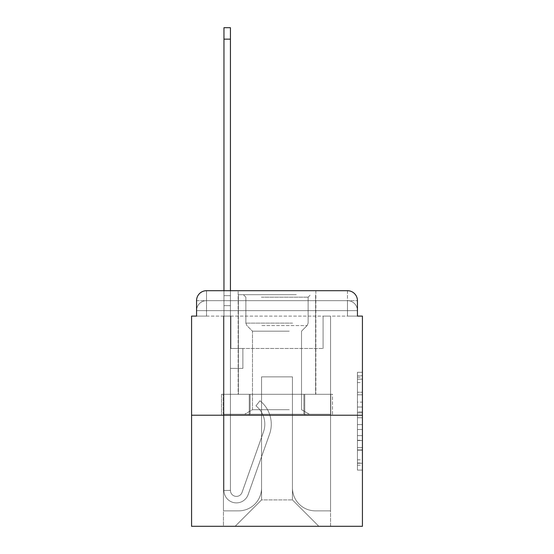 <?xml version="1.0" encoding="UTF-8"?>
<svg xmlns="http://www.w3.org/2000/svg" width="554" height="554" viewBox="0 0 554 554"><rect width="100%" height="100%" fill="white"/><g stroke="black" fill="none" stroke-linecap="round" stroke-linejoin="round"><path stroke-width="0.42" stroke-dasharray="2.77 2.08" d="M357.441 402.135L357.441 417.778L362.427 417.778L362.427 465.201L362.427 377.198L362.427 417.778L357.441 417.778L357.441 375.73L357.441 470.09L357.441 372.309L357.441 463.248L362.427 463.248L357.441 463.248L362.427 463.248L357.441 463.248L357.441 447.604L357.441 470.09L362.427 470.09L362.427 372.309L362.427 463.006L362.427 424.62L357.441 424.62L362.427 424.62L362.427 447.604L362.427 379.151L357.441 379.151L362.427 379.151L362.427 470.09L362.427 377.198L362.427 470.09L357.441 470.09L357.441 372.309L362.427 372.309L362.427 377.198L362.427 372.309L362.427 377.198L362.427 372.309L362.427 375.73L362.427 372.309L357.441 372.309L357.441 379.151L362.427 379.151L357.441 379.151L357.441 402.135L362.427 402.135M196.559 316.099L206.517 316.099L196.559 316.099L206.517 316.099L196.559 316.099L196.559 310.621L347.483 310.621L196.559 310.621L206.517 310.621L206.517 300.663L347.483 300.663L206.517 300.663L347.483 300.663L347.483 310.621L357.441 310.621L347.483 310.621L347.483 300.663L347.483 310.621L357.441 310.621L347.483 310.621L357.441 310.621L347.483 310.621L357.441 310.621L347.483 310.621L357.441 310.621L347.483 310.621L357.441 310.621L347.483 310.621L357.441 310.621L347.483 310.621L357.441 310.621L347.483 310.621L357.441 310.621L347.483 310.621L357.441 310.621L347.483 310.621L347.483 300.663L347.483 310.621L347.483 300.663L347.483 310.621L347.483 300.663L347.483 310.621L347.483 300.663L347.483 310.621L347.483 300.663L347.483 310.621L347.483 300.663L347.483 310.621L347.483 300.663L347.483 310.621L347.483 300.663L347.483 310.621L347.483 300.663L357.441 300.663L196.559 300.663A9.965 9.965 0 0 1 206.517 290.698L347.483 290.698L206.517 290.698A9.965 9.965 0 0 0 196.559 300.663L206.517 300.663A9.965 9.965 0 0 0 196.559 310.621L206.517 310.621L206.517 300.663A9.965 9.965 0 0 0 196.559 310.621L206.517 310.621L196.559 310.621L206.517 310.621L196.559 310.621L206.517 310.621L196.559 310.621L206.517 310.621L196.559 310.621L206.517 310.621L196.559 310.621L206.517 310.621L196.559 310.621L206.517 310.621L196.559 310.621L196.559 316.099L196.559 310.621L196.559 316.099L196.559 310.621L196.559 316.099L196.559 310.621L196.559 316.099L196.559 310.621L196.559 316.099L191.573 316.099L191.573 526.3L362.427 526.3L362.427 316.099L357.441 316.099L357.441 300.663A9.965 9.965 0 0 0 347.483 290.698A9.965 9.965 0 0 1 357.441 300.663L357.441 316.099L196.559 316.099L196.559 300.663L196.559 316.099L357.441 316.099L347.483 316.099L357.441 316.099L347.483 316.099L357.441 316.099L347.483 316.099L357.441 316.099L347.483 316.099L357.441 316.099L347.483 316.099L357.441 316.099L347.483 316.099L357.441 316.099L347.483 316.099L357.441 316.099L347.483 316.099L357.441 316.099L347.483 316.099L357.441 316.099L347.483 316.099L347.483 300.663L347.483 316.099L347.483 310.621L347.483 316.099L347.483 310.621L347.483 316.099L347.483 310.621L347.483 316.099L347.483 310.621L347.483 316.099L347.483 310.621L347.483 316.099L347.483 310.621L347.483 316.099L347.483 310.621L347.483 316.099L347.483 310.621L347.483 316.099L347.483 310.621L347.483 316.099L347.483 310.621L347.483 316.099L357.441 316.099L357.441 310.621A9.965 9.965 0 0 0 347.483 300.663L347.483 290.698A9.965 9.965 0 0 1 357.441 300.663A9.965 9.965 0 0 0 347.483 290.698L347.483 300.663A9.965 9.965 0 0 1 357.441 310.621A9.965 9.965 0 0 0 347.483 300.663A9.965 9.965 0 0 1 357.441 310.621A9.965 9.965 0 0 0 347.483 300.663A9.965 9.965 0 0 1 357.441 310.621A9.965 9.965 0 0 0 347.483 300.663A9.965 9.965 0 0 1 357.441 310.621A9.965 9.965 0 0 0 347.483 300.663A9.965 9.965 0 0 1 357.441 310.621L357.441 316.099M315.849 290.698L315.849 394.303L238.151 394.303L315.849 394.303L238.151 394.303L238.151 290.698L315.849 290.698L238.151 290.698L315.849 290.698L238.151 290.698L315.849 290.698L315.849 394.303L238.151 394.303L238.151 290.698M362.427 411.913L362.427 407.024L362.427 411.913L357.441 411.913L357.441 392.232L357.441 450.167L357.441 435.624L362.427 435.624L357.441 435.624L357.441 470.09L362.427 470.09L357.441 470.09L362.427 470.09L357.441 470.09L357.441 372.309L362.427 372.309L357.441 372.309L362.427 372.309L357.441 372.309L357.441 411.913L362.427 411.913M191.573 415.223L362.427 415.223M223.954 290.698L230.429 290.698L230.429 295.677L230.429 27.7L230.429 348.48L242.881 348.48L230.429 348.48L242.881 348.48L230.429 348.48L230.429 490.435A5.976 5.976 0 0 0 242.036 492.43A5.976 5.976 0 0 1 230.429 490.435A5.976 5.976 0 0 0 242.036 492.43L263.455 432.009A23.413 23.413 0 0 0 255.941 405.853A23.413 23.413 0 0 1 263.455 432.009A23.413 23.413 0 0 0 255.941 405.853L259.964 400.777A29.888 29.888 0 0 1 269.556 434.17L248.144 494.597A12.451 12.451 0 0 1 223.954 490.435L223.954 295.677L230.429 295.677L230.429 27.7L230.429 348.48L230.429 27.7L230.429 348.48L242.881 348.48L242.881 368.403L242.881 348.48L242.881 368.403L230.429 368.403L230.429 490.435L223.954 490.435L223.954 295.677L230.429 295.677L230.429 27.7L223.954 27.7L223.954 305.642L223.954 295.677L230.429 295.677L230.429 305.642L230.429 295.677L223.954 295.677L230.429 295.677L223.954 295.677L223.954 27.7L223.954 305.642L223.954 295.677L230.429 295.677L223.954 295.677L230.429 295.677L223.954 295.677L223.954 27.7L223.954 305.642L223.954 295.677L230.429 295.677L223.954 295.677L230.429 295.677L223.954 295.677L223.954 27.7L223.954 305.642L223.954 295.677L230.429 295.677L223.954 295.677L230.429 295.677L223.954 295.677L223.954 39.154L223.954 305.642L230.429 305.642L230.429 348.48L242.881 348.48L230.429 348.48L230.429 368.403L230.429 295.677L223.954 295.677L230.429 295.677L223.954 295.677L230.429 295.677L230.429 348.48L242.881 348.48L230.429 348.48L242.881 348.48L242.881 368.403L230.429 368.403L230.429 490.435L223.954 490.435L223.954 305.642L230.429 305.642L230.429 490.435A5.976 5.976 0 0 0 242.036 492.43L263.455 432.009A23.413 23.413 0 0 0 255.941 405.853L259.964 400.777A29.888 29.888 0 0 1 269.556 434.17L248.144 494.597A12.451 12.451 0 0 1 223.954 490.435L223.954 305.642L230.429 305.642L230.429 348.48L242.881 348.48L242.881 368.403L230.429 368.403L230.429 348.48L242.881 348.48L230.429 348.48L230.429 490.435A5.976 5.976 0 0 0 242.036 492.43A5.976 5.976 0 0 1 230.429 490.435L223.954 490.435L223.954 305.642L230.429 305.642L230.429 348.48L242.881 348.48L230.429 348.48L242.881 348.48L242.881 368.403L230.429 368.403L230.429 490.435L223.954 490.435L223.954 305.642L230.429 305.642L230.429 368.403L230.429 348.48L242.881 348.48L242.881 368.403L242.881 348.48L230.429 348.48L242.881 348.48L230.429 348.48L230.429 490.435A5.976 5.976 0 0 0 242.036 492.43L263.455 432.009A23.413 23.413 0 0 0 255.941 405.853A23.413 23.413 0 0 1 263.455 432.009A23.413 23.413 0 0 0 255.941 405.853L259.964 400.777A29.888 29.888 0 0 1 269.556 434.17L248.144 494.597A12.451 12.451 0 0 1 223.954 490.435L223.954 305.642L230.429 305.642L230.429 490.435A5.976 5.976 0 0 0 242.036 492.43L263.455 432.009A23.413 23.413 0 0 0 255.941 405.853L259.964 400.777A29.888 29.888 0 0 1 269.556 434.17L248.144 494.597A12.451 12.451 0 0 1 223.954 490.435L223.954 305.642L230.429 305.642L223.954 305.642L230.429 305.642L223.954 305.642L230.429 305.642L223.954 305.642L223.954 490.435L223.954 290.698M292.443 487.949A22.915 22.915 0 0 0 315.351 510.857A22.915 22.915 0 0 1 292.443 487.949L292.443 376.872L292.443 487.949A22.915 22.915 0 0 0 315.351 510.857L330.544 510.857L315.351 510.857A22.915 22.915 0 0 1 292.443 487.949L292.443 376.872L261.557 376.872L292.443 376.872L292.443 487.949A22.915 22.915 0 0 0 315.351 510.857L330.544 510.857L315.351 510.857A22.915 22.915 0 0 1 292.443 487.949L292.443 376.872L261.557 376.872L261.557 487.949L261.557 376.872L292.443 376.872L292.443 487.949A22.915 22.915 0 0 0 315.351 510.857L330.544 510.857L315.351 510.857A22.915 22.915 0 0 1 292.443 487.949L292.443 376.872L261.557 376.872L261.557 487.949A22.915 22.915 0 0 1 238.649 510.857A22.915 22.915 0 0 0 261.557 487.949L261.557 376.872L292.443 376.872L292.443 487.949A22.915 22.915 0 0 0 315.351 510.857L330.544 510.857L315.351 510.857A22.915 22.915 0 0 1 292.443 487.949L292.443 376.872L261.557 376.872L261.557 487.949A22.915 22.915 0 0 1 238.649 510.857L223.456 510.857L238.649 510.857A22.915 22.915 0 0 0 261.557 487.949L261.557 376.872L292.443 376.872L292.443 487.949A22.915 22.915 0 0 0 315.351 510.857L330.544 510.857L315.351 510.857A22.915 22.915 0 0 1 292.443 487.949L292.443 376.872L261.557 376.872L261.557 487.949A22.915 22.915 0 0 1 238.649 510.857L223.456 510.857L238.649 510.857A22.915 22.915 0 0 0 261.557 487.949L261.557 376.872L292.443 376.872L292.443 487.949A22.915 22.915 0 0 0 315.351 510.857L330.544 510.857L315.351 510.857A22.915 22.915 0 0 1 292.443 487.949L292.443 376.872L261.557 376.872L261.557 487.949A22.915 22.915 0 0 1 238.649 510.857L223.456 510.857L238.649 510.857A22.915 22.915 0 0 0 261.557 487.949L261.557 376.872L292.443 376.872L292.443 487.949A22.915 22.915 0 0 0 315.351 510.857L330.544 510.857L315.351 510.857A22.915 22.915 0 0 1 292.443 487.949L292.443 376.872L261.557 376.872L261.557 487.949A22.915 22.915 0 0 1 238.649 510.857L223.456 510.857L238.649 510.857A22.915 22.915 0 0 0 261.557 487.949L261.557 376.872L292.443 376.872L292.443 487.949A22.915 22.915 0 0 0 315.351 510.857L330.544 510.857L315.351 510.857A22.915 22.915 0 0 1 292.443 487.949L292.443 376.872L261.557 376.872L261.557 487.949A22.915 22.915 0 0 1 238.649 510.857L223.456 510.857L238.649 510.857A22.915 22.915 0 0 0 261.557 487.949L261.557 376.872L292.443 376.872L292.443 487.949A22.915 22.915 0 0 0 315.351 510.857L330.544 510.857L315.351 510.857A22.915 22.915 0 0 1 292.443 487.949L292.443 376.872L261.557 376.872L261.557 487.949A22.915 22.915 0 0 1 238.649 510.857L223.456 510.857L238.649 510.857A22.915 22.915 0 0 0 261.557 487.949L261.557 376.872L292.443 376.872L292.443 487.949M223.456 316.099L223.456 510.857L238.649 510.857A22.915 22.915 0 0 0 261.557 487.949A22.915 22.915 0 0 1 238.649 510.857L223.456 510.857L223.456 316.099L230.928 316.099L230.928 348.48L323.072 348.48L230.928 348.48L323.072 348.48L230.928 348.48L323.072 348.48L230.928 348.48L323.072 348.48L230.928 348.48L323.072 348.48L230.928 348.48L323.072 348.48L230.928 348.48L323.072 348.48L230.928 348.48L323.072 348.48L230.928 348.48L323.072 348.48L230.928 348.48L323.072 348.48L230.928 348.48L323.072 348.48L230.928 348.48L230.928 316.099L223.456 316.099L223.456 510.857L223.456 316.099L230.928 316.099L230.928 348.48L230.928 316.099L223.456 316.099L223.456 510.857L223.456 316.099L230.928 316.099L230.928 348.48L230.928 316.099L223.456 316.099L223.456 510.857L223.456 316.099L230.928 316.099L230.928 348.48L230.928 316.099L223.456 316.099L223.456 510.857L223.456 316.099L230.928 316.099L230.928 348.48L230.928 316.099L223.456 316.099L223.456 510.857L223.456 316.099L230.928 316.099L230.928 348.48L230.928 316.099L223.456 316.099L223.456 510.857L223.456 316.099L230.928 316.099L230.928 348.48L230.928 316.099L223.456 316.099L223.456 510.857L223.456 316.099L230.928 316.099L230.928 348.48L230.928 316.099L223.456 316.099L223.456 510.857L223.456 316.099L230.928 316.099L230.928 348.48L230.928 316.099L223.456 316.099L223.456 510.857L238.649 510.857A22.915 22.915 0 0 0 261.557 487.949L261.557 376.872L261.557 487.949A22.915 22.915 0 0 1 238.649 510.857A22.915 22.915 0 0 0 261.557 487.949L261.557 376.872L292.443 376.872L261.557 376.872L261.557 487.949A22.915 22.915 0 0 1 238.649 510.857L223.456 510.857L223.456 316.099L230.928 316.099L230.928 348.48L230.928 316.099L223.456 316.099L223.456 526.3L235.159 526.3L223.456 526.3L223.456 316.099L230.928 316.099L230.928 348.48L230.928 316.099L223.456 316.099M323.072 316.099L323.072 348.48L323.072 316.099L330.544 316.099L330.544 510.857L315.351 510.857L330.544 510.857L330.544 316.099L323.072 316.099L323.072 348.48L323.072 316.099L330.544 316.099L330.544 510.857L330.544 316.099L323.072 316.099L323.072 348.48L323.072 316.099L330.544 316.099L330.544 510.857L330.544 316.099L323.072 316.099L323.072 348.48L323.072 316.099L330.544 316.099L330.544 510.857L330.544 316.099L323.072 316.099L323.072 348.48L323.072 316.099L330.544 316.099L330.544 510.857L330.544 316.099L323.072 316.099L323.072 348.48L323.072 316.099L330.544 316.099L330.544 510.857L330.544 316.099L323.072 316.099L323.072 348.48L323.072 316.099L330.544 316.099L330.544 510.857L330.544 316.099L323.072 316.099L323.072 348.48L323.072 316.099L330.544 316.099L330.544 510.857L330.544 316.099L323.072 316.099L323.072 348.48L323.072 316.099L330.544 316.099L330.544 510.857L330.544 316.099L323.072 316.099L323.072 348.48L323.072 316.099L330.544 316.099L330.544 510.857L330.544 316.099L323.072 316.099L323.072 348.48L323.072 316.099L330.544 316.099L330.544 526.3L235.159 526.3L330.544 526.3L330.544 316.099L323.072 316.099M292.443 376.872L292.443 499.902L292.443 376.872L261.557 376.872L261.557 499.902L292.443 499.902L261.557 499.902L261.557 376.872L261.557 499.902L235.159 526.3L261.557 499.902L235.159 526.3L261.557 499.902L261.557 376.872L292.443 376.872L292.443 499.902L318.841 526.3L292.443 499.902L318.841 526.3L292.443 499.902L292.443 376.872L261.557 376.872L292.443 376.872M249.252 415.223L332.504 415.223L249.252 415.223L249.252 394.303L221.496 394.303L332.504 394.303L249.252 394.303L249.252 415.223L249.252 394.303L221.496 394.303L221.496 415.223L221.496 394.303L304.748 394.303L304.748 415.223L332.504 415.223L304.748 415.223L304.748 394.303L332.504 394.303L332.504 415.223L332.504 394.303L249.252 394.303L249.252 415.223M206.517 290.698A9.965 9.965 0 0 0 196.559 300.663A9.965 9.965 0 0 1 206.517 290.698L206.517 300.663A9.965 9.965 0 0 0 196.559 310.621L206.517 310.621L196.559 310.621A9.965 9.965 0 0 1 206.517 300.663A9.965 9.965 0 0 0 196.559 310.621A9.965 9.965 0 0 1 206.517 300.663A9.965 9.965 0 0 0 196.559 310.621A9.965 9.965 0 0 1 206.517 300.663A9.965 9.965 0 0 0 196.559 310.621A9.965 9.965 0 0 1 206.517 300.663L206.517 290.698M304.748 394.303L304.748 415.223L304.748 394.303M357.441 417.778L362.427 417.778L357.441 417.778M357.441 375.73L357.441 372.309L357.441 375.73L362.427 375.73L357.441 375.73M357.441 449.924L357.441 429.509L357.441 449.924L362.427 449.924L357.441 449.924M357.441 429.509L357.441 424.62L362.427 424.62L357.441 424.62L357.441 429.509L362.427 429.509L357.441 429.509M357.441 392.232L357.441 379.151L357.441 392.232L362.427 392.232L357.441 392.232M357.441 372.309L362.427 372.309L357.441 372.309L357.441 377.198L357.441 372.309L362.427 372.309M357.441 470.09L362.427 470.09L357.441 470.09L357.441 465.201L357.441 470.09M293.814 294.68L243.379 294.68L293.814 294.68M261.433 297.173L308.135 297.173L261.433 297.173M293.191 414.226L244.626 414.226L293.191 414.226M289.257 409.69L252.486 409.69L289.257 409.69M289.257 331.188L252.486 331.188L289.257 331.188M296.3 294.68L238.4 294.68L296.3 294.68M296.3 394.303L238.4 394.303L296.3 394.303M223.22 394.303L330.78 394.303L223.22 394.303L223.22 414.226L330.78 414.226L223.22 414.226L330.78 414.226L223.22 414.226L223.22 394.303L250.11 394.303L250.11 414.226L250.11 394.303L303.89 394.303L303.89 414.226L303.89 394.303L330.78 394.303L330.78 414.226L330.78 394.303L223.22 394.303M250.11 394.303L250.11 414.226L250.11 394.303M303.89 394.303L303.89 414.226L303.89 394.303M242.036 492.43A5.976 5.976 0 0 1 230.429 490.435L223.954 490.435A12.451 12.451 0 0 0 248.144 494.597A12.451 12.451 0 0 1 223.954 490.435A12.451 12.451 0 0 0 248.144 494.597A12.451 12.451 0 0 1 223.954 490.435A12.451 12.451 0 0 0 248.144 494.597A12.451 12.451 0 0 1 223.954 490.435A12.451 12.451 0 0 0 248.144 494.597A12.451 12.451 0 0 1 223.954 490.435L230.429 490.435A5.976 5.976 0 0 0 242.036 492.43L263.455 432.009A23.413 23.413 0 0 0 255.941 405.853A23.413 23.413 0 0 1 263.455 432.009A23.413 23.413 0 0 0 255.941 405.853L259.964 400.777A29.888 29.888 0 0 1 269.556 434.17L248.144 494.597A12.451 12.451 0 0 1 223.954 490.435A12.451 12.451 0 0 0 248.144 494.597A12.451 12.451 0 0 1 223.954 490.435A12.451 12.451 0 0 0 248.144 494.597A12.451 12.451 0 0 1 223.954 490.435L230.429 490.435A5.976 5.976 0 0 0 242.036 492.43L263.455 432.009A23.413 23.413 0 0 0 255.941 405.853L259.964 400.777A29.888 29.888 0 0 1 269.556 434.17L248.144 494.597A12.451 12.451 0 0 1 223.954 490.435L230.429 490.435A5.976 5.976 0 0 0 242.036 492.43A5.976 5.976 0 0 1 230.429 490.435A5.976 5.976 0 0 0 242.036 492.43L263.455 432.009A23.413 23.413 0 0 0 255.941 405.853A23.413 23.413 0 0 1 263.455 432.009A23.413 23.413 0 0 0 255.941 405.853L259.964 400.777A29.888 29.888 0 0 1 269.556 434.17L248.144 494.597A12.451 12.451 0 0 1 223.954 490.435A12.451 12.451 0 0 0 248.144 494.597A12.451 12.451 0 0 1 223.954 490.435L230.429 490.435L223.954 490.435A12.451 12.451 0 0 0 248.144 494.597A12.451 12.451 0 0 1 223.954 490.435A12.451 12.451 0 0 0 248.144 494.597L269.556 434.17A29.888 29.888 0 0 0 259.964 400.777A29.888 29.888 0 0 1 269.556 434.17A29.888 29.888 0 0 0 259.964 400.777A29.888 29.888 0 0 1 269.556 434.17A29.888 29.888 0 0 0 259.964 400.777A29.888 29.888 0 0 1 269.556 434.17A29.888 29.888 0 0 0 259.964 400.777A29.888 29.888 0 0 1 269.556 434.17A29.888 29.888 0 0 0 259.964 400.777A29.888 29.888 0 0 1 269.556 434.17A29.888 29.888 0 0 0 259.964 400.777A29.888 29.888 0 0 1 269.556 434.17A29.888 29.888 0 0 0 259.964 400.777A29.888 29.888 0 0 1 269.556 434.17A29.888 29.888 0 0 0 259.964 400.777A29.888 29.888 0 0 1 269.556 434.17A29.888 29.888 0 0 0 259.964 400.777L255.941 405.853A23.413 23.413 0 0 1 263.455 432.009A23.413 23.413 0 0 0 255.941 405.853L259.964 400.777L255.941 405.853A23.413 23.413 0 0 1 263.455 432.009L242.036 492.43A5.976 5.976 0 0 1 230.429 490.435A5.976 5.976 0 0 0 242.036 492.43L263.455 432.009L242.036 492.43A5.976 5.976 0 0 1 230.429 490.435A5.976 5.976 0 0 0 242.036 492.43L263.455 432.009L242.036 492.43A5.976 5.976 0 0 1 230.429 490.435L223.954 490.435L230.429 490.435A5.976 5.976 0 0 0 242.036 492.43L263.455 432.009A23.413 23.413 0 0 0 255.941 405.853L259.964 400.777L255.941 405.853A23.413 23.413 0 0 1 263.455 432.009L242.036 492.43A5.976 5.976 0 0 1 230.429 490.435L230.429 368.403L230.429 490.435A5.976 5.976 0 0 0 242.036 492.43L263.455 432.009A23.413 23.413 0 0 0 255.941 405.853L259.964 400.777L255.941 405.853A23.413 23.413 0 0 1 263.455 432.009L242.036 492.43A5.976 5.976 0 0 1 230.429 490.435L230.429 348.48L242.881 348.48L242.881 368.403L242.881 348.48L242.881 368.403L230.429 368.403L230.429 490.435A5.976 5.976 0 0 0 242.036 492.43L263.455 432.009A23.413 23.413 0 0 0 255.941 405.853L259.964 400.777L255.941 405.853A23.413 23.413 0 0 1 263.455 432.009L242.036 492.43M242.881 368.403L230.429 368.403L230.429 348.48L242.881 348.48L242.881 368.403L230.429 368.403L242.881 368.403L242.881 348.48L242.881 368.403L242.881 348.48L230.429 348.48L242.881 348.48L242.881 368.403L230.429 368.403L242.881 368.403L230.429 368.403L242.881 368.403L242.881 348.48L242.881 368.403L242.881 348.48L242.881 368.403L230.429 368.403L242.881 368.403L230.429 368.403L242.881 368.403L242.881 348.48L242.881 368.403L230.429 368.403L242.881 368.403L230.429 368.403L242.881 368.403L242.881 348.48L242.881 368.403L230.429 368.403L242.881 368.403M255.941 405.853L259.964 400.777L255.941 405.853M223.954 295.677L230.429 295.677L223.954 295.677M206.517 316.099L206.517 310.621L206.517 316.099M357.441 447.604L362.427 447.604L357.441 447.604M357.441 440.271L362.427 440.271M357.441 394.801L362.427 394.801L357.441 394.801M357.441 377.198L362.427 377.198M357.441 465.201L362.427 465.201M357.441 459.827L362.427 459.827M357.441 382.579L362.427 382.579M357.441 412.889L362.427 412.889L357.441 412.889M357.441 440.513L362.427 440.513L357.441 440.513M357.441 450.167L362.427 450.167L357.441 450.167M357.441 407.024L362.427 407.024L357.441 407.024M223.954 39.154L230.429 39.154M292.567 323.127L245.865 323.127L292.567 323.127M261.945 325.593L307.11 325.593L261.945 325.593M357.441 463.006L362.427 463.006M357.441 463.248L362.427 463.248M357.441 379.151L362.427 379.151M308.135 297.173L310.621 294.68L308.135 297.173L308.135 323.127L307.11 325.593L301.514 331.188L301.514 409.69L309.374 414.226L301.514 409.69L301.514 331.188L307.11 325.593L308.135 323.127L308.135 297.173M238.4 294.68L238.4 394.303L238.4 294.68M315.6 294.68L315.6 394.303L315.6 294.68M245.865 323.127L245.865 297.173L243.379 294.68L245.865 297.173L245.865 323.127L246.89 325.593L252.486 331.188L252.486 409.69L244.626 414.226L252.486 409.69L252.486 331.188L246.89 325.593L245.865 323.127M223.954 27.7L230.429 27.7L223.954 27.7"/><path stroke-width="0.83" d="M196.559 300.663L196.559 316.099L196.559 300.663A9.965 9.965 0 0 1 206.517 290.698L223.954 290.698L223.954 27.7L230.429 27.7L230.429 290.698L238.151 290.698M362.427 415.223L191.573 415.223L191.573 526.3L362.427 526.3L362.427 316.099L357.441 316.099L357.441 300.663A9.965 9.965 0 0 0 347.483 290.698L206.517 290.698M191.573 415.223L191.573 316.099L196.559 316.099M315.849 290.698L347.483 290.698M357.441 316.099L357.441 300.663M223.954 39.154L230.429 39.154"/></g></svg>
